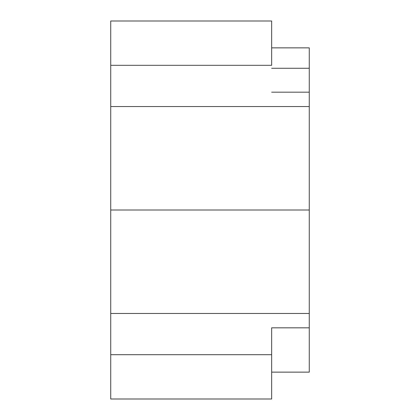 <?xml version="1.0" encoding="UTF-8"?>
<svg xmlns="http://www.w3.org/2000/svg" width="420" height="420" viewBox="0 0 420 420"><rect width="100%" height="100%" fill="white"/><g stroke="black" fill="none" stroke-linecap="round" stroke-linejoin="round"><path stroke-width="0.63" d="M110.738 210L309.262 210L309.262 106.544L110.738 106.544L110.738 399L271.661 399L271.661 354.69L271.661 399L110.738 399L110.738 354.69L271.661 354.69L110.738 354.69L110.738 313.457L309.262 313.457L110.738 313.457L110.738 106.544L309.262 106.544L309.262 68.276L271.661 68.276L309.262 68.276L309.262 47.864L271.661 47.864L309.262 47.864L309.262 92.174L271.661 92.174L309.262 92.174L309.262 210L110.738 210M271.661 327.826L271.661 354.69L271.661 327.826L309.262 327.826L271.661 327.826M271.661 65.31L271.661 21L271.661 65.31L110.738 65.31L271.661 65.31M271.661 372.136L309.262 372.136L309.262 210L309.262 372.136L271.661 372.136M271.661 21L110.738 21L110.738 106.544L110.738 21L271.661 21"/></g></svg>
